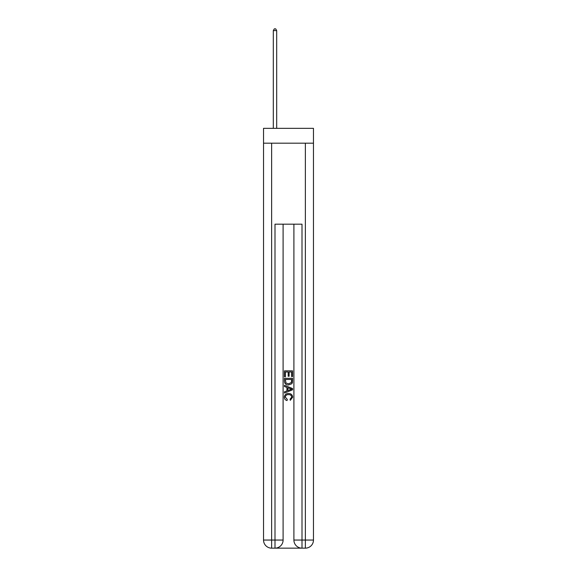 <?xml version="1.0" encoding="UTF-8"?>
<svg xmlns="http://www.w3.org/2000/svg" width="577" height="577" viewBox="0 0 577 577"><rect width="100%" height="100%" fill="white"/><g stroke="black" fill="none" stroke-linecap="round" stroke-linejoin="round"><path stroke-width="0.87" d="M313.47 143.183L313.47 128.339L263.53 128.339L263.53 143.183L313.47 143.183L313.47 540.05L305.37 540.05L305.37 143.183M275.611 548.15L301.389 548.15M271.63 143.183L271.63 540.05L274.998 540.05L274.998 548.15A8.1 8.1 0 0 0 283.098 540.05L283.098 224.179L283.098 540.05A8.1 8.1 0 0 1 274.998 548.15L271.63 548.15A8.1 8.1 0 0 1 263.53 540.05L263.53 143.183M302.002 548.15L302.002 540.05L293.902 540.05A8.1 8.1 0 0 0 302.002 548.15L305.37 548.15L305.37 540.05L302.002 540.05L302.002 224.179L274.998 224.179L274.998 540.05L283.098 540.05M293.902 540.05L293.902 224.179M305.37 548.15A8.1 8.1 0 0 0 313.47 540.05M284.454 376.767L284.454 370.845L292.546 370.845L292.546 376.557L291.616 376.557L291.616 371.992L289.12 371.992L289.12 376.247L288.19 376.247L288.19 371.992L285.384 371.992L285.384 376.767L284.454 376.767M284.454 381.224L284.454 378.324L292.546 378.324L292.431 382.522L291.854 383.705L288.543 384.967C285.954 384.982 284.591 383.734 284.454 381.224M285.384 379.464L285.961 383.049L288.565 383.828L291.45 382.45L291.616 379.464L285.384 379.464M284.454 386.525L284.454 385.313L292.546 388.53L292.546 389.821L284.454 393.038L284.454 391.826L286.942 390.903L286.942 387.448L284.454 386.525M290.123 388.624L287.88 387.794L287.88 390.557L291.616 389.172L290.123 388.624M285.283 397.135L287.31 399.407L287.043 400.546C285.327 400.099 284.425 398.995 284.346 397.236C284.562 394.755 285.968 393.5 288.558 393.485C291.046 393.536 292.416 394.783 292.654 397.214L290.296 400.337L290.058 399.197L291.717 397.164C291.479 395.411 290.426 394.567 288.565 394.625C286.668 394.531 285.572 395.36 285.283 397.135M276.686 128.339L276.686 30.603L273.31 30.603L273.31 128.339M273.31 30.603L274.327 28.85L275.676 28.85L276.686 30.603M271.63 548.15L271.63 540.05L263.53 540.05"/></g></svg>
